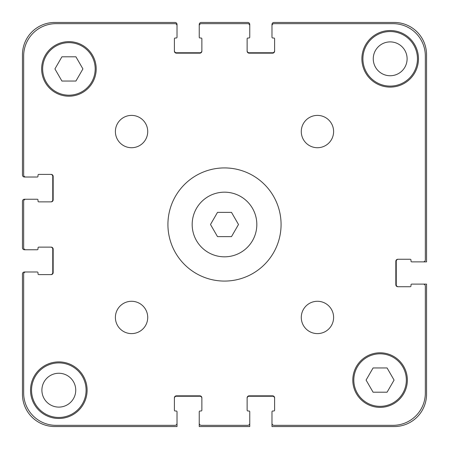 <?xml version="1.0" encoding="UTF-8"?>
<svg xmlns="http://www.w3.org/2000/svg" width="449" height="449" viewBox="0 0 449 449"><rect width="100%" height="100%" fill="white"/><g stroke="black" fill="none" stroke-linecap="round" stroke-linejoin="round"><path stroke-width="0.67" d="M231.499 212.377L238.498 224.5L231.499 236.623L217.501 236.623L210.502 224.5L217.501 212.377L231.499 212.377M256.828 224.5A32.328 32.328 0 0 1 208.336 252.495A32.328 32.328 0 0 1 208.336 196.505A32.328 32.328 0 0 1 256.828 224.5M281.074 224.5A56.574 56.574 0 0 1 196.213 273.497A56.574 56.574 0 0 1 196.213 175.503A56.574 56.574 0 0 1 281.074 224.5M147.721 317.443A16.164 16.164 0 0 1 123.475 331.441A16.164 16.164 0 0 1 123.475 303.445A16.164 16.164 0 0 1 147.721 317.443M333.607 317.443A16.164 16.164 0 0 1 309.361 331.441A16.164 16.164 0 0 1 309.361 303.445A16.164 16.164 0 0 1 333.607 317.443M333.607 131.557A16.164 16.164 0 0 1 309.361 145.555A16.164 16.164 0 0 1 309.361 117.559A16.164 16.164 0 0 1 333.607 131.557M147.721 131.557A16.164 16.164 0 0 1 123.475 145.555A16.164 16.164 0 0 1 123.475 117.559A16.164 16.164 0 0 1 147.721 131.557M87.106 390.181A28.287 28.287 0 0 1 44.675 414.68A28.287 28.287 0 0 1 44.675 365.682A28.287 28.287 0 0 1 87.106 390.181M418.468 58.819A28.287 28.287 0 0 1 376.038 83.318A28.287 28.287 0 0 1 376.038 34.32A28.287 28.287 0 0 1 418.468 58.819M75.92 56.799L82.919 68.921L75.92 81.045L61.923 81.045L54.924 68.921L61.923 56.799L75.92 56.799M387.077 367.956L394.076 380.079L387.077 392.202L373.08 392.202L366.081 380.079L373.08 367.956L387.077 367.956M406.345 380.079A26.267 26.267 0 0 0 366.945 357.331A26.267 26.267 0 0 0 366.945 402.826A26.267 26.267 0 0 0 406.345 380.079M407.355 380.079A27.277 27.277 0 0 1 366.44 403.702A27.277 27.277 0 0 1 366.44 356.455A27.277 27.277 0 0 1 407.355 380.079M95.188 68.921A26.267 26.267 0 0 0 55.788 46.174A26.267 26.267 0 0 0 55.788 91.669A26.267 26.267 0 0 0 95.188 68.921M96.198 68.921A27.277 27.277 0 0 1 55.283 92.545A27.277 27.277 0 0 1 55.283 45.298A27.277 27.277 0 0 1 96.198 68.921M425.338 55.99L425.338 259.859A2.021 2.021 0 0 1 423.317 261.879L411.8 261.879A0.808 0.808 0 0 1 410.992 261.071L410.992 260.061A0.808 0.808 0 0 0 410.184 259.253L397.859 259.253A2.021 2.021 0 0 0 395.838 261.273L395.838 284.711A2.021 2.021 0 0 0 397.859 286.731L410.184 286.731A0.808 0.808 0 0 0 410.992 285.923L410.992 284.913A0.808 0.808 0 0 1 411.8 284.105L423.317 284.105A2.021 2.021 0 0 1 425.338 286.125L425.338 393.01A32.328 32.328 0 0 1 393.01 425.338L274.002 425.338A2.021 2.021 0 0 1 271.982 423.317L271.982 411.8A0.808 0.808 0 0 1 272.79 410.992L273.8 410.992A0.808 0.808 0 0 0 274.608 410.184L274.608 397.859A2.021 2.021 0 0 0 272.588 395.838L249.15 395.838A2.021 2.021 0 0 0 247.13 397.859L247.13 410.184A0.808 0.808 0 0 0 247.938 410.992L248.948 410.992A0.808 0.808 0 0 1 249.756 411.8L249.756 423.317A2.021 2.021 0 0 1 247.736 425.338L201.264 425.338A2.021 2.021 0 0 1 199.244 423.317L199.244 411.8A0.808 0.808 0 0 1 200.052 410.992L201.062 410.992A0.808 0.808 0 0 0 201.87 410.184L201.87 397.859A2.021 2.021 0 0 0 199.85 395.838L176.412 395.838A2.021 2.021 0 0 0 174.392 397.859L174.392 410.184A0.808 0.808 0 0 0 175.2 410.992L176.21 410.992A0.808 0.808 0 0 1 177.018 411.8L177.018 423.317A2.021 2.021 0 0 1 174.998 425.338L55.99 425.338A32.328 32.328 0 0 1 23.662 393.01L23.662 274.002A2.021 2.021 0 0 1 25.683 271.982L37.2 271.982A0.808 0.808 0 0 1 38.008 272.79L38.008 273.8A0.808 0.808 0 0 0 38.816 274.608L51.141 274.608A2.021 2.021 0 0 0 53.162 272.588L53.162 249.15A2.021 2.021 0 0 0 51.141 247.13L38.816 247.13A0.808 0.808 0 0 0 38.008 247.938L38.008 248.948A0.808 0.808 0 0 1 37.2 249.756L25.683 249.756A2.021 2.021 0 0 1 23.662 247.736L23.662 201.264A2.021 2.021 0 0 1 25.683 199.244L37.2 199.244A0.808 0.808 0 0 1 38.008 200.052L38.008 201.062A0.808 0.808 0 0 0 38.816 201.87L51.141 201.87A2.021 2.021 0 0 0 53.162 199.85L53.162 176.412A2.021 2.021 0 0 0 51.141 174.392L38.816 174.392A0.808 0.808 0 0 0 38.008 175.2L38.008 176.21A0.808 0.808 0 0 1 37.2 177.018L25.683 177.018A2.021 2.021 0 0 1 23.662 174.998L23.662 55.99A32.328 32.328 0 0 1 55.99 23.662L174.998 23.662A2.021 2.021 0 0 1 177.018 25.683L177.018 37.2A0.808 0.808 0 0 1 176.21 38.008L175.2 38.008A0.808 0.808 0 0 0 174.392 38.816L174.392 51.141A2.021 2.021 0 0 0 176.412 53.162L199.85 53.162A2.021 2.021 0 0 0 201.87 51.141L201.87 38.816A0.808 0.808 0 0 0 201.062 38.008L200.052 38.008A0.808 0.808 0 0 1 199.244 37.2L199.244 25.683A2.021 2.021 0 0 1 201.264 23.662L247.736 23.662A2.021 2.021 0 0 1 249.756 25.683L249.756 37.2A0.808 0.808 0 0 1 248.948 38.008L247.938 38.008A0.808 0.808 0 0 0 247.13 38.816L247.13 51.141A2.021 2.021 0 0 0 249.15 53.162L272.588 53.162A2.021 2.021 0 0 0 274.608 51.141L274.608 38.816A0.808 0.808 0 0 0 273.8 38.008L272.79 38.008A0.808 0.808 0 0 1 271.982 37.2L271.982 25.683A2.021 2.021 0 0 1 274.002 23.662L393.01 23.662A32.328 32.328 0 0 1 425.338 55.99L425.338 259.859M393.01 23.662L274.002 23.662M411.8 261.879L426.55 261.879L426.55 54.778A32.328 32.328 0 0 0 394.222 22.45L274.002 22.45A2.021 2.021 0 0 0 271.982 24.471L271.982 37.2M273.8 38.008A0.808 0.808 0 0 1 274.608 38.816M274.608 51.141A2.021 2.021 0 0 1 272.588 53.162M249.15 53.162A2.021 2.021 0 0 1 247.13 51.141M247.13 38.816A0.808 0.808 0 0 1 247.938 38.008L248.948 38.008M249.756 37.2L249.756 24.471A2.021 2.021 0 0 0 247.736 22.45L201.264 22.45A2.021 2.021 0 0 0 199.244 24.471L199.244 37.2M247.736 23.662L201.264 23.662M201.062 38.008A0.808 0.808 0 0 1 201.87 38.816M201.87 51.141A2.021 2.021 0 0 1 199.85 53.162M176.412 53.162A2.021 2.021 0 0 1 174.392 51.141M174.392 38.816A0.808 0.808 0 0 1 175.2 38.008L176.21 38.008M177.018 37.2L177.018 24.471A2.021 2.021 0 0 0 174.998 22.45L54.778 22.45A32.328 32.328 0 0 0 22.45 54.778L22.45 174.998A2.021 2.021 0 0 0 24.471 177.018L37.2 177.018M174.998 23.662L55.99 23.662M23.662 55.99L23.662 174.998M38.008 175.2A0.808 0.808 0 0 1 38.816 174.392M51.141 174.392A2.021 2.021 0 0 1 53.162 176.412M53.162 199.85A2.021 2.021 0 0 1 51.141 201.87M38.816 201.87A0.808 0.808 0 0 1 38.008 201.062L38.008 200.052M37.2 199.244L24.471 199.244A2.021 2.021 0 0 0 22.45 201.264L22.45 247.736A2.021 2.021 0 0 0 24.471 249.756L37.2 249.756M23.662 201.264L23.662 247.736M38.008 247.938A0.808 0.808 0 0 1 38.816 247.13M51.141 247.13A2.021 2.021 0 0 1 53.162 249.15M53.162 272.588A2.021 2.021 0 0 1 51.141 274.608M38.816 274.608A0.808 0.808 0 0 1 38.008 273.8L38.008 272.79M37.2 271.982L24.471 271.982A2.021 2.021 0 0 0 22.45 274.002L22.45 394.222A32.328 32.328 0 0 0 54.778 426.55L177.018 426.55L177.018 411.8M23.662 274.002L23.662 393.01M55.99 425.338L174.998 425.338M175.2 410.992A0.808 0.808 0 0 1 174.392 410.184M174.392 397.859A2.021 2.021 0 0 1 176.412 395.838M199.85 395.838A2.021 2.021 0 0 1 201.87 397.859M201.87 410.184A0.808 0.808 0 0 1 201.062 410.992L200.052 410.992M199.244 411.8L199.244 426.55L249.756 426.55L249.756 411.8M201.264 425.338L247.736 425.338M247.938 410.992A0.808 0.808 0 0 1 247.13 410.184M247.13 397.859A2.021 2.021 0 0 1 249.15 395.838M272.588 395.838A2.021 2.021 0 0 1 274.608 397.859M274.608 410.184A0.808 0.808 0 0 1 273.8 410.992L272.79 410.992M271.982 411.8L271.982 426.55L394.222 426.55A32.328 32.328 0 0 0 426.55 394.222L426.55 284.105L411.8 284.105M274.002 425.338L393.01 425.338M425.338 393.01L425.338 286.125M410.992 285.923A0.808 0.808 0 0 1 410.184 286.731M397.859 286.731A2.021 2.021 0 0 1 395.838 284.711M395.838 261.273A2.021 2.021 0 0 1 397.859 259.253M410.184 259.253A0.808 0.808 0 0 1 410.992 260.061L410.992 261.071M86.096 390.181A27.277 27.277 0 0 1 45.181 413.804A27.277 27.277 0 0 1 45.181 366.558A27.277 27.277 0 0 1 86.096 390.181M417.458 58.819A27.277 27.277 0 0 1 376.543 82.442A27.277 27.277 0 0 1 376.543 35.196A27.277 27.277 0 0 1 417.458 58.819M41.897 390.181A16.922 16.922 0 0 0 67.283 404.835A16.922 16.922 0 0 0 67.283 375.527A16.922 16.922 0 0 0 41.897 390.181M373.259 58.819A16.922 16.922 0 0 0 398.645 73.473A16.922 16.922 0 0 0 398.645 44.165A16.922 16.922 0 0 0 373.259 58.819M50.737 201.87A2.021 2.021 0 0 0 52.758 199.85L52.758 176.412A2.021 2.021 0 0 0 50.737 174.392M174.392 50.737A2.021 2.021 0 0 0 176.412 52.758L199.85 52.758A2.021 2.021 0 0 0 201.87 50.737M247.13 50.737A2.021 2.021 0 0 0 249.15 52.758L272.588 52.758A2.021 2.021 0 0 0 274.608 50.737M398.263 259.253A2.021 2.021 0 0 0 396.243 261.273L396.243 284.711A2.021 2.021 0 0 0 398.263 286.731M274.608 398.263A2.021 2.021 0 0 0 272.588 396.243L249.15 396.243A2.021 2.021 0 0 0 247.13 398.263M201.87 398.263A2.021 2.021 0 0 0 199.85 396.243L176.412 396.243A2.021 2.021 0 0 0 174.392 398.263M50.737 274.608A2.021 2.021 0 0 0 52.758 272.588L52.758 249.15A2.021 2.021 0 0 0 50.737 247.13"/></g></svg>
